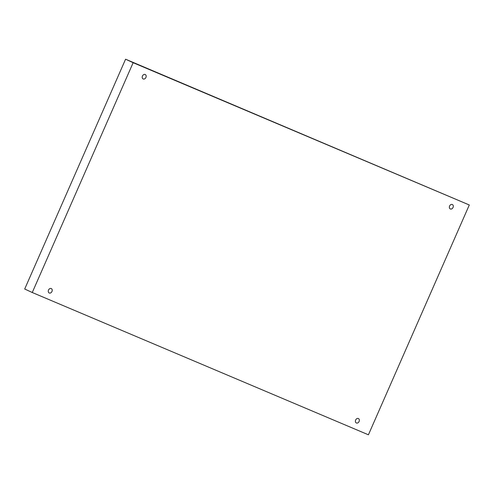 <?xml version="1.0" encoding="UTF-8"?>
<svg xmlns="http://www.w3.org/2000/svg" width="494" height="494" viewBox="0 0 494 494"><rect width="100%" height="100%" fill="white"/><g stroke="black" fill="none" stroke-linecap="round" stroke-linejoin="round"><path stroke-width="0.74" d="M133.145 62.701L469.3 204.979L368.419 434.794L32.264 292.51L133.145 62.701L125.581 59.206L469.3 204.979M359.095 421.481A2.445 1.871 114.8 0 0 358.397 418.535A2.445 1.871 114.8 0 0 355.674 419.974A2.445 1.871 114.8 0 0 356.347 422.975A2.445 1.871 114.8 0 0 356.39 422.994A2.445 1.871 114.8 0 0 359.095 421.481M51.963 291.485A2.445 1.871 114.8 0 0 51.265 288.539A2.445 1.871 114.8 0 0 48.548 289.978A2.445 1.871 114.8 0 0 49.221 292.979A2.445 1.871 114.8 0 0 49.258 292.998A2.445 1.871 114.8 0 0 51.963 291.485M145.915 77.465A2.445 1.871 114.8 0 0 145.217 74.52A2.445 1.871 114.8 0 0 142.494 75.953A2.445 1.871 114.8 0 0 143.167 78.954A2.445 1.871 114.8 0 0 143.211 78.972A2.445 1.871 114.8 0 0 145.915 77.465M453.041 207.461A2.445 1.871 114.8 0 0 452.343 204.516A2.445 1.871 114.8 0 0 449.626 205.949A2.445 1.871 114.8 0 0 450.3 208.95A2.445 1.871 114.8 0 0 450.343 208.968A2.445 1.871 114.8 0 0 453.041 207.461M32.264 292.51L24.7 289.021L125.581 59.206"/></g></svg>
